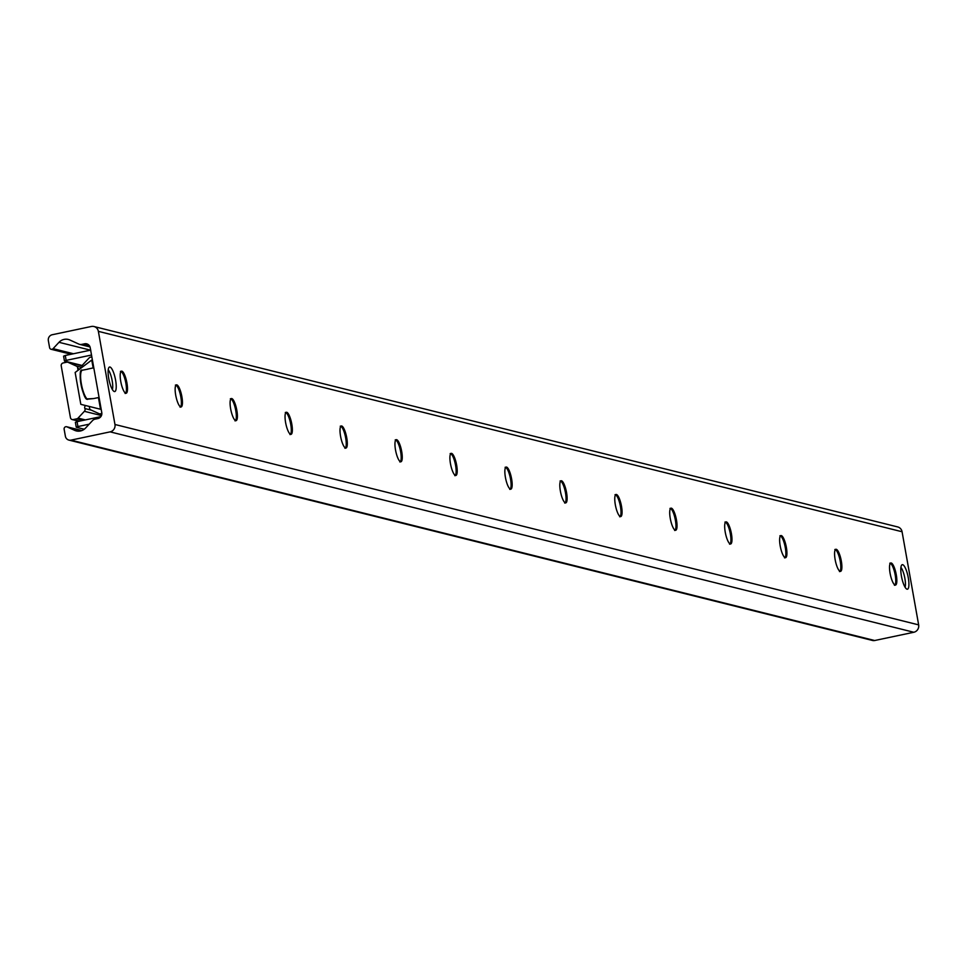 <?xml version="1.0" encoding="UTF-8"?>
<svg xmlns="http://www.w3.org/2000/svg" width="967" height="967" viewBox="0 0 967 967"><rect width="100%" height="100%" fill="white"/><g stroke="black" fill="none" stroke-linecap="round" stroke-linejoin="round"><path stroke-width="1.45" d="M908.291 577.795A12.535 3.203 -101.9 0 1 907.445 589.205A12.535 3.203 -101.9 0 1 901.715 577.601A12.535 3.203 -101.9 0 1 902.271 564.68A12.535 3.203 -101.9 0 1 908.291 577.795M115.593 380.152A12.535 3.203 -101.9 0 1 114.759 391.562A12.535 3.203 -101.9 0 1 109.029 379.958A12.535 3.203 -101.9 0 1 109.573 367.025A12.535 3.203 -101.9 0 1 115.593 380.152M890.365 563.302A11.278 2.889 -101.9 0 1 890.619 563.447A11.278 2.889 -101.9 0 1 895.2 575.027A11.278 2.889 -101.9 0 1 895.116 584.745A11.278 2.889 -101.9 0 1 894.934 584.987M896.276 574.797A11.278 2.889 -101.9 0 1 895.515 585.071A11.278 2.889 -101.9 0 1 890.353 574.628A11.278 2.889 -101.9 0 1 890.849 562.987A11.278 2.889 -101.9 0 1 896.276 574.797M835.403 549.594A11.278 2.889 -101.9 0 1 835.657 549.752A11.278 2.889 -101.9 0 1 840.25 561.319A11.278 2.889 -101.9 0 1 840.154 571.038A11.278 2.889 -101.9 0 1 839.985 571.279M841.326 561.102A11.278 2.889 -101.9 0 1 840.565 571.364A11.278 2.889 -101.9 0 1 835.403 560.933A11.278 2.889 -101.9 0 1 835.899 549.292A11.278 2.889 -101.9 0 1 841.326 561.102M780.454 535.899A11.278 2.889 -101.9 0 1 780.707 536.044A11.278 2.889 -101.9 0 1 785.301 547.624A11.278 2.889 -101.9 0 1 785.204 557.343A11.278 2.889 -101.9 0 1 785.035 557.584M786.364 547.395A11.278 2.889 -101.9 0 1 785.603 557.669A11.278 2.889 -101.9 0 1 780.454 547.225A11.278 2.889 -101.9 0 1 780.949 535.585A11.278 2.889 -101.9 0 1 786.364 547.395M725.504 522.192A11.278 2.889 -101.9 0 1 725.758 522.349A11.278 2.889 -101.9 0 1 730.351 533.917A11.278 2.889 -101.9 0 1 730.254 543.635A11.278 2.889 -101.9 0 1 730.073 543.877M731.415 533.699A11.278 2.889 -101.9 0 1 730.653 543.962A11.278 2.889 -101.9 0 1 725.504 533.518A11.278 2.889 -101.9 0 1 725.987 521.89A11.278 2.889 -101.9 0 1 731.415 533.699M670.542 508.497A11.278 2.889 -101.9 0 1 670.808 508.642A11.278 2.889 -101.9 0 1 675.389 520.222A11.278 2.889 -101.9 0 1 675.304 529.94A11.278 2.889 -101.9 0 1 675.123 530.182M676.465 519.992A11.278 2.889 -101.9 0 1 675.703 530.267A11.278 2.889 -101.9 0 1 670.542 519.823A11.278 2.889 -101.9 0 1 671.038 508.183A11.278 2.889 -101.9 0 1 676.465 519.992M615.592 494.79A11.278 2.889 -101.9 0 1 615.846 494.947A11.278 2.889 -101.9 0 1 620.439 506.515A11.278 2.889 -101.9 0 1 620.343 516.233A11.278 2.889 -101.9 0 1 620.173 516.475M621.503 506.297A11.278 2.889 -101.9 0 1 620.754 516.559A11.278 2.889 -101.9 0 1 615.592 506.116A11.278 2.889 -101.9 0 1 616.088 494.475A11.278 2.889 -101.9 0 1 621.503 506.297M560.642 481.095A11.278 2.889 -101.9 0 1 560.896 481.24A11.278 2.889 -101.9 0 1 565.49 492.819A11.278 2.889 -101.9 0 1 565.393 502.538A11.278 2.889 -101.9 0 1 565.224 502.767M566.553 492.59A11.278 2.889 -101.9 0 1 565.792 502.864A11.278 2.889 -101.9 0 1 560.642 492.421A11.278 2.889 -101.9 0 1 561.138 480.78A11.278 2.889 -101.9 0 1 566.553 492.59M505.693 467.387A11.278 2.889 -101.9 0 1 505.946 467.532A11.278 2.889 -101.9 0 1 510.54 479.112A11.278 2.889 -101.9 0 1 510.443 488.831A11.278 2.889 -101.9 0 1 510.262 489.072M511.603 478.883A11.278 2.889 -101.9 0 1 510.842 489.157A11.278 2.889 -101.9 0 1 505.681 478.713A11.278 2.889 -101.9 0 1 506.176 467.073A11.278 2.889 -101.9 0 1 511.603 478.883M450.731 453.692A11.278 2.889 -101.9 0 1 450.997 453.837A11.278 2.889 -101.9 0 1 455.578 465.405A11.278 2.889 -101.9 0 1 455.481 475.123A11.278 2.889 -101.9 0 1 455.312 475.365M456.654 465.187A11.278 2.889 -101.9 0 1 455.892 475.45A11.278 2.889 -101.9 0 1 450.731 465.018A11.278 2.889 -101.9 0 1 451.226 453.378A11.278 2.889 -101.9 0 1 456.654 465.187M395.781 439.985A11.278 2.889 -101.9 0 1 396.035 440.13A11.278 2.889 -101.9 0 1 400.628 451.71A11.278 2.889 -101.9 0 1 400.531 461.428A11.278 2.889 -101.9 0 1 400.362 461.67M401.692 451.48A11.278 2.889 -101.9 0 1 400.942 461.755A11.278 2.889 -101.9 0 1 395.781 451.311A11.278 2.889 -101.9 0 1 396.277 439.671A11.278 2.889 -101.9 0 1 401.692 451.48M340.831 426.278A11.278 2.889 -101.9 0 1 341.085 426.435A11.278 2.889 -101.9 0 1 345.678 438.003A11.278 2.889 -101.9 0 1 345.582 447.721A11.278 2.889 -101.9 0 1 345.412 447.963M346.742 437.785A11.278 2.889 -101.9 0 1 345.981 448.047A11.278 2.889 -101.9 0 1 340.831 437.604A11.278 2.889 -101.9 0 1 341.315 425.976A11.278 2.889 -101.9 0 1 346.742 437.785M285.881 412.583A11.278 2.889 -101.9 0 1 286.135 412.728A11.278 2.889 -101.9 0 1 290.729 424.308A11.278 2.889 -101.9 0 1 290.632 434.026A11.278 2.889 -101.9 0 1 290.451 434.268M291.792 424.078A11.278 2.889 -101.9 0 1 291.031 434.352A11.278 2.889 -101.9 0 1 285.869 423.909A11.278 2.889 -101.9 0 1 286.365 412.268A11.278 2.889 -101.9 0 1 291.792 424.078M230.92 398.875A11.278 2.889 -101.9 0 1 231.173 399.033A11.278 2.889 -101.9 0 1 235.767 410.6A11.278 2.889 -101.9 0 1 235.67 420.319A11.278 2.889 -101.9 0 1 235.501 420.56M236.842 410.383A11.278 2.889 -101.9 0 1 236.081 420.645A11.278 2.889 -101.9 0 1 230.92 410.201A11.278 2.889 -101.9 0 1 231.415 398.561A11.278 2.889 -101.9 0 1 236.842 410.383M175.97 385.18A11.278 2.889 -101.9 0 1 176.224 385.325A11.278 2.889 -101.9 0 1 180.817 396.905A11.278 2.889 -101.9 0 1 180.72 406.623A11.278 2.889 -101.9 0 1 180.551 406.853M181.881 396.675A11.278 2.889 -101.9 0 1 181.119 406.95A11.278 2.889 -101.9 0 1 175.97 396.506A11.278 2.889 -101.9 0 1 176.465 384.866A11.278 2.889 -101.9 0 1 181.881 396.675M121.02 371.473A11.278 2.889 -101.9 0 1 121.274 371.618A11.278 2.889 -101.9 0 1 125.867 383.198A11.278 2.889 -101.9 0 1 125.77 392.916A11.278 2.889 -101.9 0 1 125.601 393.158M126.931 382.968A11.278 2.889 -101.9 0 1 126.169 393.243A11.278 2.889 -101.9 0 1 121.02 382.799A11.278 2.889 -101.9 0 1 121.504 371.159A11.278 2.889 -101.9 0 1 126.931 382.968M68.911 440.094L872.597 640.48A5.016 4.811 -76 0 0 874.676 640.517L913.815 632.261A6.273 6.007 -76 0 0 918.65 624.875L902.066 531.741A6.273 6.007 -76 0 0 897.642 526.918L93.956 326.52A6.273 6.007 104 0 1 98.368 331.355L114.964 424.489A6.273 6.007 104 0 1 110.129 431.862L70.99 440.13A5.016 4.811 104 0 1 65.381 436.226L64.136 429.239A2.127 2.043 104 0 1 67.001 426.87L74.677 430.351A10.033 9.622 -76 0 0 85.567 428.055L92.494 420.621A5.016 4.811 104 0 1 95.056 419.158L97.909 418.554A5.016 4.811 -76 0 0 101.777 412.643L90.209 347.697A5.016 4.811 -76 0 0 84.588 343.805L81.748 344.397A5.016 4.811 104 0 1 78.859 344.095L69.878 340.009A10.033 9.622 -76 0 0 58.999 342.306L53.076 348.664A2.127 2.043 104 0 1 49.595 347.637L48.35 340.65A5.016 4.811 104 0 1 52.218 334.739L91.357 326.483A6.273 6.007 104 0 1 93.956 326.52M85.616 405.536A2.502 2.405 -76 0 0 84.878 408.545A2.502 2.405 104 0 1 84.383 411.313L78.073 418.095A2.502 2.405 104 0 1 76.792 418.82L73.238 419.569A2.502 2.405 104 0 1 70.434 417.623L61.223 365.913A2.502 2.405 104 0 1 63.157 362.951L66.711 362.202A2.502 2.405 104 0 1 68.149 362.359L76.333 366.07A2.502 2.405 104 0 1 77.735 368.439A2.502 2.405 -76 0 0 78.254 370.107M101.837 413.042A2.502 2.405 104 0 1 99.069 413.658L90.898 409.948A2.502 2.405 104 0 1 89.496 407.566A2.502 2.405 -76 0 0 89.302 406.454M82.219 367.097A2.502 2.405 104 0 1 82.836 364.692L89.145 357.923A2.502 2.405 104 0 1 91.938 357.379M64.463 361.054L66.143 360.389L65.272 355.481L63.58 356.158L64.463 361.054L82.328 365.514M66.143 360.389L91.043 355.131A5.016 4.811 104 0 1 91.514 355.046M90.777 350.114A10.033 9.622 -76 0 0 90.173 350.223L65.272 355.481M77.058 421.66L75.378 422.325L76.248 427.233L77.928 426.556L77.058 421.66L100.858 416.632M84.262 429.227L76.248 427.233M101.209 409.428L80.817 404.339L75.148 372.464L91.756 360.062A7.518 0.894 -10.1 0 1 92.385 359.942M101.124 408.956A7.518 0.894 169.9 0 0 100.495 409.089L100.133 409.162M77.928 426.556L89.169 424.187M900.918 567.411A11.278 2.889 -101.9 0 1 904.87 578.363A11.278 2.889 -101.9 0 1 905.112 587.259M87.961 369.14L82.364 370.204C76.961 367.291 82.932 399.734 87.127 399.298M81.288 371.34A14.42 3.687 78.1 0 0 81.18 385.35A14.42 3.687 78.1 0 0 86.861 398.9L93.726 398.561L87.888 399.153M86.861 398.9L87.562 399.383A15.049 3.844 -101.9 0 1 81.361 383.899A15.049 3.844 -101.9 0 1 82.364 370.204M108.219 369.757A11.278 2.889 -101.9 0 1 112.172 380.708A11.278 2.889 -101.9 0 1 112.414 389.604M114.964 424.489L918.65 624.875M110.129 431.862L913.815 632.261M98.368 331.355L902.066 531.741M53.076 348.664L73.456 353.753M58.999 342.306L90.487 350.163M81.748 344.397L89.798 346.416M84.588 343.805L88.541 344.784M74.677 430.351L77.916 431.161M67.001 426.87L81.832 430.569M70.99 440.13L874.676 640.517M73.238 419.569L79.512 421.141M76.792 418.82L83.077 420.379M78.073 418.095L85.35 419.908M84.383 411.313L101.45 415.568M84.878 408.545L91.394 410.177M77.735 368.439L79.778 368.959M76.333 366.07L81.784 367.436M68.149 362.359L82.219 365.864M100.495 409.089L98.441 397.57M93.158 367.931L91.756 360.062M895.515 585.071L894.451 585.301M890.849 562.987L889.785 563.217M840.565 571.364L839.489 571.594M835.899 549.292L834.835 549.51M785.603 557.669L784.539 557.886M780.949 535.585L779.873 535.815M730.653 543.962L729.589 544.191M725.987 521.89L724.924 522.107M675.703 530.267L674.64 530.484M671.038 508.183L669.974 508.412M620.754 516.559L619.678 516.789M616.088 494.475L615.024 494.705M565.792 502.864L564.728 503.082M561.138 480.78L560.062 481.01M510.842 489.157L509.778 489.387M506.176 467.073L505.112 467.303M455.892 475.45L454.816 475.679M451.226 453.378L450.163 453.596M400.93 461.755L399.867 461.972M396.277 439.671L395.213 439.9M345.981 448.047L344.917 448.277M341.327 425.976L340.251 426.193M291.031 434.352L289.967 434.57M286.365 412.268L285.301 412.498M236.081 420.645L235.005 420.875M231.415 398.561L230.351 398.791M181.119 406.95L180.055 407.167M176.465 384.866L175.39 385.096M126.169 393.243L125.106 393.472M121.504 371.159L120.44 371.388M51.094 349.268L71.075 354.26M79.657 344.361L90.016 346.948M66.663 426.749L81.893 430.545M72.199 419.557L78.992 421.249M99.468 413.791L101.789 414.372M67.75 362.226L82.219 365.828M93.714 398.561L99.069 397.437M87.501 369.128L93.787 367.798"/></g></svg>
